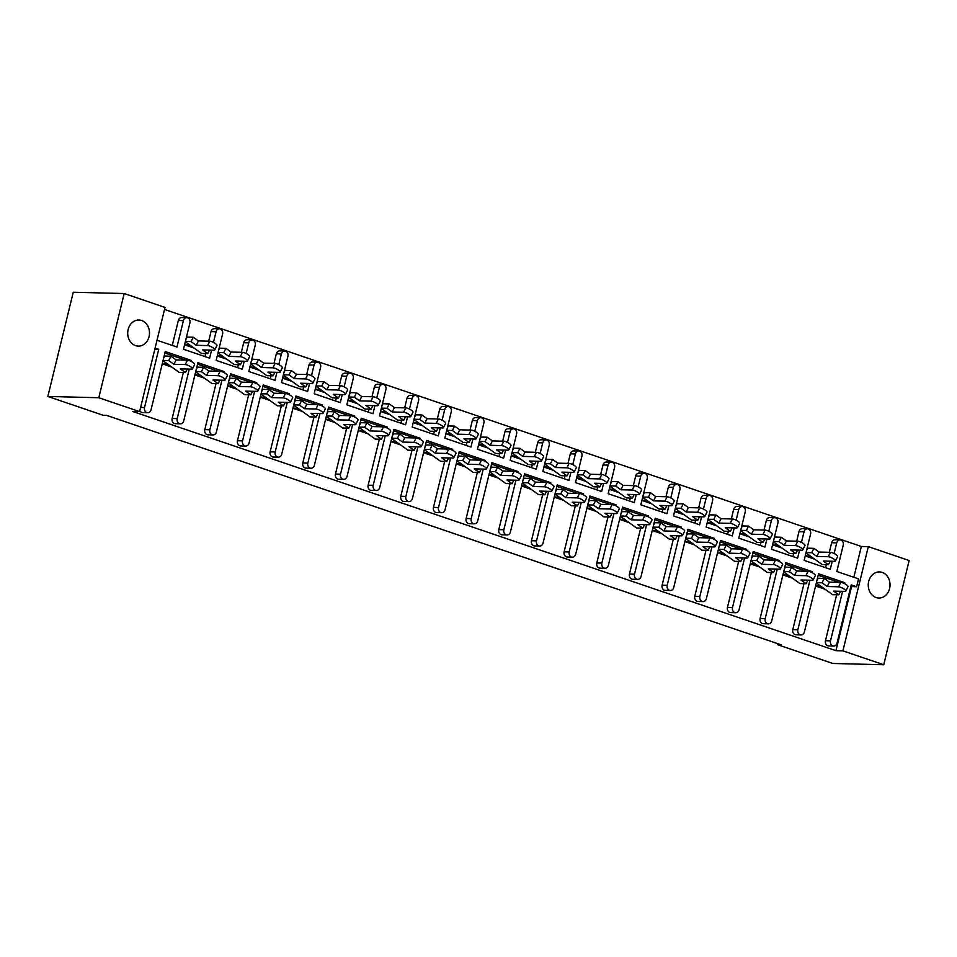 <?xml version="1.0" encoding="UTF-8"?>
<svg xmlns="http://www.w3.org/2000/svg" width="957" height="957" viewBox="0 0 957 957"><rect width="100%" height="100%" fill="white"/><g stroke="black" fill="none" stroke-linecap="round" stroke-linejoin="round"><path stroke-width="1.44" d="M135.535 345.633A13.051 10.886 91.4 0 0 138.275 346.123A13.051 10.886 91.4 0 0 149.364 334.998A13.051 10.886 91.4 0 0 141.66 320.511A13.051 10.886 91.4 0 0 138.921 320.021A13.051 10.886 91.4 0 0 127.843 331.134A13.051 10.886 91.4 0 0 135.535 345.633M876.074 597.527A13.051 10.886 91.4 0 0 878.813 598.017A13.051 10.886 91.4 0 0 889.902 586.892A13.051 10.886 91.4 0 0 882.198 572.406A13.051 10.886 91.4 0 0 879.459 571.915A13.051 10.886 91.4 0 0 868.382 583.04A13.051 10.886 91.4 0 0 876.074 597.527M883.742 664.744L842.914 650.856L868.322 546.65L909.15 560.539L883.742 664.744L832.817 663.476L777.61 644.695L780.984 644.779L106.43 415.326L103.057 415.242L47.85 396.461L98.786 397.729L124.183 293.524L165.023 307.412L139.614 411.618L98.786 397.729M777.61 644.695L777.85 643.714M211.581 350.118L209.631 358.145L183.493 349.257L189.929 322.868A4.079 3.409 91.4 0 0 187.62 317.832A4.079 3.409 91.4 0 0 186.759 317.676A4.079 3.409 91.4 0 0 183.397 320.643L176.961 347.032L157.008 340.249M814.766 559.211L805.22 555.969M782.096 548.098L772.562 544.856M749.427 536.985L739.893 533.743M716.769 525.872L707.223 522.63M684.099 514.77L674.565 511.517M651.43 503.657L641.896 500.403M618.772 492.544L609.226 489.302M586.103 481.431L576.557 478.189M553.433 470.318L543.899 467.076M520.775 459.204L511.229 455.963M488.106 448.091L478.56 444.849M455.436 436.978L445.902 433.736M422.767 425.877L413.233 422.623M390.109 414.764L380.563 411.51M357.44 403.651L347.905 400.409M324.77 392.537L315.236 389.296M292.112 381.424L282.566 378.182M259.443 370.311L249.897 367.069M226.773 359.198L217.239 355.956M194.115 348.085L184.569 344.843M183.397 320.643L178.337 320.511L172.26 345.441M178.337 320.511A4.079 3.409 -88.6 0 1 181.698 317.545L186.759 317.676M244.25 361.232L242.288 369.258L216.162 360.37L222.598 333.981A4.079 3.409 91.4 0 0 220.289 328.945A4.079 3.409 91.4 0 0 219.428 328.789A4.079 3.409 91.4 0 0 216.055 331.756L211.007 331.624L208.674 341.182M205.659 353.552L204.93 356.554M211.007 331.624A4.079 3.409 -88.6 0 1 214.368 328.658L219.428 328.789M276.92 372.345L274.958 380.372L248.82 371.483L255.256 345.082A4.079 3.409 91.4 0 0 252.947 340.046A4.079 3.409 91.4 0 0 252.098 339.902A4.079 3.409 91.4 0 0 248.724 342.869L243.664 342.738L241.343 352.284M238.317 364.665L237.587 367.655M243.664 342.738A4.079 3.409 -88.6 0 1 247.038 339.771L252.098 339.902M309.578 383.458L307.628 391.485L281.49 382.597L287.925 356.195A4.079 3.409 91.4 0 0 285.617 351.159A4.079 3.409 91.4 0 0 284.755 351.004A4.079 3.409 91.4 0 0 281.394 353.982L276.334 353.851L274.001 363.397M270.987 375.778L270.257 378.769M276.334 353.851A4.079 3.409 -88.6 0 1 279.695 350.884L284.755 351.004M342.247 394.571L340.285 402.598L314.159 393.71L320.595 367.309A4.079 3.409 91.4 0 0 318.286 362.272A4.079 3.409 91.4 0 0 317.425 362.117A4.079 3.409 91.4 0 0 314.063 365.084L309.003 364.964L306.671 374.51M303.656 386.891L302.926 389.882M309.003 364.964A4.079 3.409 -88.6 0 1 312.365 361.997L317.425 362.117M374.917 405.684L372.955 413.711L346.829 404.823L353.253 378.422A4.079 3.409 91.4 0 0 350.944 373.386A4.079 3.409 91.4 0 0 350.095 373.23A4.079 3.409 91.4 0 0 346.721 376.197L341.661 376.077L339.34 385.623M336.326 398.004L335.584 400.995M341.661 376.077A4.079 3.409 -88.6 0 1 345.034 373.11L350.095 373.23M407.574 416.797L405.624 424.812L379.486 415.924L385.922 389.535A4.079 3.409 91.4 0 0 383.613 384.499A4.079 3.409 91.4 0 0 382.764 384.343A4.079 3.409 91.4 0 0 379.391 387.31L374.331 387.19L371.998 396.736M368.983 409.118L368.254 412.108M374.331 387.19A4.079 3.409 -88.6 0 1 377.704 384.224L382.764 384.343M440.244 427.899L438.294 435.925L412.156 427.037L418.592 400.648A4.079 3.409 91.4 0 0 416.283 395.612A4.079 3.409 91.4 0 0 415.422 395.456A4.079 3.409 91.4 0 0 412.06 398.423L407 398.303L404.667 407.849M401.653 420.219L400.923 423.221M407 398.303A4.079 3.409 -88.6 0 1 410.362 395.325L415.422 395.456M472.914 439.012L470.952 447.039L444.826 438.15L451.261 411.761A4.079 3.409 91.4 0 0 448.941 406.725A4.079 3.409 91.4 0 0 448.091 406.569A4.079 3.409 91.4 0 0 444.718 409.536L439.658 409.405L437.337 418.963M434.322 431.332L433.593 434.334M439.658 409.405A4.079 3.409 -88.6 0 1 443.031 406.438L448.091 406.569M505.571 450.125L503.621 458.152L477.483 449.264L483.919 422.874A4.079 3.409 91.4 0 0 481.61 417.838A4.079 3.409 91.4 0 0 480.761 417.683A4.079 3.409 91.4 0 0 477.387 420.649L472.327 420.518L470.007 430.076M466.98 442.445L466.25 445.448M472.327 420.518A4.079 3.409 -88.6 0 1 475.701 417.551L480.761 417.683M538.241 461.238L536.291 469.265L510.153 460.377L516.589 433.976A4.079 3.409 91.4 0 0 514.28 428.939A4.079 3.409 91.4 0 0 513.419 428.796A4.079 3.409 91.4 0 0 510.057 431.763L504.997 431.631L502.664 441.177M499.65 453.558L498.92 456.549M504.997 431.631A4.079 3.409 -88.6 0 1 508.358 428.664L513.419 428.796M570.91 472.351L568.948 480.378L542.822 471.49L549.258 445.089A4.079 3.409 91.4 0 0 546.949 440.053A4.079 3.409 91.4 0 0 546.088 439.897A4.079 3.409 91.4 0 0 542.727 442.864L537.667 442.744L535.334 452.29M532.319 464.671L531.59 467.662M537.667 442.744A4.079 3.409 -88.6 0 1 541.028 439.777L546.088 439.897M603.58 483.464L601.618 491.491L575.48 482.603L581.916 456.202A4.079 3.409 91.4 0 0 579.607 451.166A4.079 3.409 91.4 0 0 578.758 451.01A4.079 3.409 91.4 0 0 575.384 453.977L570.324 453.857L568.003 463.403M564.977 475.785L564.247 478.775M570.324 453.857A4.079 3.409 -88.6 0 1 573.698 450.891L578.758 451.01M636.238 494.578L634.288 502.604L608.15 493.704L614.585 467.315A4.079 3.409 91.4 0 0 612.277 462.279A4.079 3.409 91.4 0 0 611.415 462.123A4.079 3.409 91.4 0 0 608.054 465.09L602.994 464.97L600.661 474.516M597.647 486.898L596.917 489.888M602.994 464.97A4.079 3.409 -88.6 0 1 606.355 462.004L611.415 462.123M668.907 505.679L666.945 513.706L640.819 504.817L647.255 478.428A4.079 3.409 91.4 0 0 644.946 473.392A4.079 3.409 91.4 0 0 644.085 473.237A4.079 3.409 91.4 0 0 640.723 476.203L635.663 476.084L633.331 485.63M630.316 498.011L629.586 501.001M635.663 476.084A4.079 3.409 -88.6 0 1 639.025 473.117L644.085 473.237M701.577 516.792L699.615 524.819L673.489 515.931L679.913 489.541A4.079 3.409 91.4 0 0 677.604 484.505A4.079 3.409 91.4 0 0 676.755 484.35A4.079 3.409 91.4 0 0 673.381 487.316L668.321 487.185L666 496.743M662.986 509.112L662.244 512.115M668.321 487.185A4.079 3.409 -88.6 0 1 671.694 484.218L676.755 484.35M734.234 527.905L732.284 535.932L706.146 527.044L712.582 500.655A4.079 3.409 91.4 0 0 710.273 495.618A4.079 3.409 91.4 0 0 709.424 495.463A4.079 3.409 91.4 0 0 706.051 498.43L700.991 498.298L698.658 507.856M695.643 520.225L694.914 523.228M700.991 498.298A4.079 3.409 -88.6 0 1 704.364 495.331L709.424 495.463M766.904 539.018L764.954 547.045L738.816 538.157L745.252 511.768A4.079 3.409 91.4 0 0 742.943 506.732A4.079 3.409 91.4 0 0 742.082 506.576A4.079 3.409 91.4 0 0 738.72 509.543L733.66 509.411L731.327 518.969M728.313 531.338L727.583 534.341M733.66 509.411A4.079 3.409 -88.6 0 1 737.022 506.444L742.082 506.576M799.573 550.131L797.612 558.158L771.486 549.27L777.921 522.869A4.079 3.409 91.4 0 0 775.601 517.833A4.079 3.409 91.4 0 0 774.751 517.689A4.079 3.409 91.4 0 0 771.378 520.656L766.318 520.524L763.997 530.07M760.982 542.452L760.253 545.442M766.318 520.524A4.079 3.409 -88.6 0 1 769.691 517.558L774.751 517.689M832.231 561.245L830.281 569.271L804.143 560.383L810.579 533.982A4.079 3.409 91.4 0 0 808.27 528.946A4.079 3.409 91.4 0 0 807.421 528.79A4.079 3.409 91.4 0 0 804.047 531.757L798.987 531.637L796.667 541.183M793.64 553.565L792.91 556.555M798.987 531.637A4.079 3.409 -88.6 0 1 802.361 528.671L807.421 528.79M139.614 411.618L132.64 411.45L835.939 650.676L851.563 586.605L856.623 586.737L858.537 578.877L836.813 571.496L843.249 545.095A4.079 3.409 91.4 0 0 840.94 540.059A4.079 3.409 91.4 0 0 840.079 539.904A4.079 3.409 91.4 0 0 836.717 542.87L831.657 542.751L829.324 552.297M826.31 564.678L825.58 567.668M831.657 542.751A4.079 3.409 -88.6 0 1 835.018 539.784L840.079 539.904M853.835 577.286L861.348 546.471L164.52 309.446M185.802 360.143L164.891 353.025M154.819 349.233L158.718 349.329L144.531 407.515A4.079 3.409 91.4 0 0 146.84 412.551A4.079 3.409 91.4 0 0 147.689 412.706A4.079 3.409 91.4 0 0 151.062 409.74L165.25 351.554L191.376 360.442L188.625 360.37M158.718 349.329L155.094 348.097M825.113 589.297L815.579 586.055M792.456 578.184L782.91 574.942M759.786 567.07L750.24 563.829M727.117 555.957L717.583 552.715M694.447 544.856L684.913 541.602M661.789 533.743L652.243 530.489M629.12 522.63L619.586 519.388M596.45 511.517L586.916 508.275M563.793 500.403L554.247 497.162M531.123 489.29L521.577 486.048M498.453 478.177L488.919 474.935M465.796 467.064L456.25 463.822M433.126 455.963L423.58 452.709M400.457 444.849L390.923 441.596M367.787 433.736L358.253 430.494M335.129 422.623L325.583 419.381M302.46 411.51L292.926 408.268M269.79 400.397L260.256 397.155M237.133 389.284L227.587 386.042M204.463 378.182L194.917 374.929M171.793 367.069L162.259 363.816M147.689 412.706L142.629 412.587A4.079 3.409 -88.6 0 1 141.78 412.431A4.079 3.409 -88.6 0 1 139.842 410.685M851.563 586.605L850.869 586.366M833.679 646.047L828.618 645.927A4.079 3.409 -88.6 0 1 827.769 645.772A4.079 3.409 -88.6 0 1 825.46 640.735L830.52 640.867A4.079 3.409 91.4 0 0 832.829 645.903A4.079 3.409 91.4 0 0 833.679 646.047A4.079 3.409 91.4 0 0 837.052 643.08L851.228 584.894L856.623 586.737M836.657 594.764L825.46 640.735M839.122 582.37L818.211 575.265M801.009 634.946L795.961 634.814A4.079 3.409 -88.6 0 1 795.1 634.658A4.079 3.409 -88.6 0 1 792.791 629.622L797.851 629.754A4.079 3.409 91.4 0 0 800.16 634.79A4.079 3.409 91.4 0 0 801.009 634.946A4.079 3.409 91.4 0 0 804.382 631.967L818.57 573.781L844.696 582.669L841.945 582.61M804 583.65L792.791 629.622M806.452 571.257L785.541 564.152M768.351 623.832L763.291 623.701A4.079 3.409 -88.6 0 1 762.43 623.545A4.079 3.409 -88.6 0 1 760.121 618.509L765.181 618.641A4.079 3.409 91.4 0 0 767.49 623.677A4.079 3.409 91.4 0 0 768.351 623.832A4.079 3.409 91.4 0 0 771.713 620.866L785.9 562.68L812.038 571.568L809.287 571.496M771.33 572.537L760.121 618.509M773.782 560.144L752.872 553.038M735.682 612.719L730.622 612.588A4.079 3.409 -88.6 0 1 729.772 612.432A4.079 3.409 -88.6 0 1 727.464 607.396L732.512 607.528A4.079 3.409 91.4 0 0 734.832 612.564A4.079 3.409 91.4 0 0 735.682 612.719A4.079 3.409 91.4 0 0 739.055 609.753L753.231 551.567L779.369 560.455L776.617 560.383M738.66 561.424L727.464 607.396M741.125 549.031L720.214 541.925M703.012 601.606L697.952 601.475A4.079 3.409 -88.6 0 1 697.103 601.331A4.079 3.409 -88.6 0 1 694.794 596.295L699.854 596.414A4.079 3.409 91.4 0 0 702.163 601.451A4.079 3.409 91.4 0 0 703.012 601.606A4.079 3.409 91.4 0 0 706.386 598.639L720.573 540.454L746.699 549.342L743.948 549.27M706.003 550.311L694.794 596.295M708.455 537.93L687.545 530.812M670.355 590.493L665.294 590.373A4.079 3.409 -88.6 0 1 664.433 590.218A4.079 3.409 -88.6 0 1 662.124 585.182L667.185 585.301A4.079 3.409 91.4 0 0 669.493 590.337A4.079 3.409 91.4 0 0 670.355 590.493A4.079 3.409 91.4 0 0 673.716 587.526L687.904 529.341L714.042 538.229L711.29 538.157M673.333 539.21L662.124 585.182M675.786 526.817L654.875 519.699M637.685 579.38L632.625 579.26A4.079 3.409 -88.6 0 1 631.776 579.105A4.079 3.409 -88.6 0 1 629.455 574.068L634.515 574.188A4.079 3.409 91.4 0 0 636.824 579.224A4.079 3.409 91.4 0 0 637.685 579.38A4.079 3.409 91.4 0 0 641.058 576.413L655.234 518.227L681.372 527.116L678.621 527.044M640.664 528.097L629.455 574.068M643.116 515.703L622.217 508.586M605.015 568.267L599.955 568.147A4.079 3.409 -88.6 0 1 599.106 567.991A4.079 3.409 -88.6 0 1 596.797 562.955L601.857 563.075A4.079 3.409 91.4 0 0 604.166 568.111A4.079 3.409 91.4 0 0 605.015 568.267A4.079 3.409 91.4 0 0 608.389 565.3L622.576 507.114L648.702 516.002L645.951 515.943M608.006 516.983L596.797 562.955M610.458 504.59L589.548 497.473M572.358 557.153L567.298 557.034A4.079 3.409 -88.6 0 1 566.436 556.878A4.079 3.409 -88.6 0 1 564.128 551.842L569.188 551.974A4.079 3.409 91.4 0 0 571.496 557.01A4.079 3.409 91.4 0 0 572.358 557.153A4.079 3.409 91.4 0 0 575.719 554.187L589.907 496.001L616.033 504.889L613.281 504.829M575.336 505.87L564.128 551.842M577.789 493.477L556.878 486.371M539.688 546.052L534.628 545.921A4.079 3.409 -88.6 0 1 533.767 545.765A4.079 3.409 -88.6 0 1 531.458 540.729L536.518 540.861A4.079 3.409 91.4 0 0 538.827 545.897A4.079 3.409 91.4 0 0 539.688 546.052A4.079 3.409 91.4 0 0 543.05 543.074L557.237 484.888L583.375 493.776L580.624 493.716M542.667 494.757L531.458 540.729M545.119 482.364L524.209 475.258M507.019 534.939L501.958 534.807A4.079 3.409 -88.6 0 1 501.109 534.652A4.079 3.409 -88.6 0 1 498.8 529.616L503.861 529.747A4.079 3.409 91.4 0 0 506.169 534.784A4.079 3.409 91.4 0 0 507.019 534.939A4.079 3.409 91.4 0 0 510.392 531.972L524.568 473.787L550.706 482.675L547.954 482.603M509.997 483.644L498.8 529.616M512.462 471.251L491.551 464.145M474.349 523.826L469.301 523.694A4.079 3.409 -88.6 0 1 468.44 523.539A4.079 3.409 -88.6 0 1 466.131 518.503L471.191 518.634A4.079 3.409 91.4 0 0 473.5 523.67A4.079 3.409 91.4 0 0 474.349 523.826A4.079 3.409 91.4 0 0 477.722 520.859L491.91 462.674L518.036 471.562L515.285 471.49M477.34 472.531L466.131 518.503M479.792 460.138L458.882 453.032M441.691 512.713L436.631 512.581A4.079 3.409 -88.6 0 1 435.77 512.438A4.079 3.409 -88.6 0 1 433.461 507.401L438.521 507.521A4.079 3.409 91.4 0 0 440.83 512.557A4.079 3.409 91.4 0 0 441.691 512.713A4.079 3.409 91.4 0 0 445.053 509.746L459.24 451.56L485.378 460.449L482.627 460.377M444.67 461.418L433.461 507.401M447.122 449.036L426.212 441.919M409.022 501.6L403.962 501.48A4.079 3.409 -88.6 0 1 403.112 501.324A4.079 3.409 -88.6 0 1 400.804 496.288L405.852 496.408A4.079 3.409 91.4 0 0 408.172 501.444A4.079 3.409 91.4 0 0 409.022 501.6A4.079 3.409 91.4 0 0 412.395 498.633L426.571 440.447L452.709 449.335L449.957 449.264M412 450.316L400.804 496.288M414.465 437.923L393.554 430.806M376.352 490.486L371.292 490.367A4.079 3.409 -88.6 0 1 370.443 490.211A4.079 3.409 -88.6 0 1 368.134 485.175L373.194 485.295A4.079 3.409 91.4 0 0 375.503 490.331A4.079 3.409 91.4 0 0 376.352 490.486A4.079 3.409 91.4 0 0 379.726 487.52L393.913 429.334L420.039 438.222L417.288 438.15M379.343 439.203L368.134 485.175M381.795 426.81L360.885 419.692M343.695 479.373L338.634 479.254A4.079 3.409 -88.6 0 1 337.773 479.098A4.079 3.409 -88.6 0 1 335.464 474.062L340.525 474.182A4.079 3.409 91.4 0 0 342.833 479.218A4.079 3.409 91.4 0 0 343.695 479.373A4.079 3.409 91.4 0 0 347.056 476.407L361.244 418.221L387.37 427.109L384.63 427.049M346.673 428.09L335.464 474.062M349.126 415.697L328.215 408.579M311.025 468.26L305.965 468.14A4.079 3.409 -88.6 0 1 305.104 467.985A4.079 3.409 -88.6 0 1 302.795 462.949L307.855 463.08A4.079 3.409 91.4 0 0 310.164 468.117A4.079 3.409 91.4 0 0 311.025 468.26A4.079 3.409 91.4 0 0 314.386 465.293L328.574 407.108L354.712 415.996L351.961 415.936M314.004 416.977L302.795 462.949M316.456 404.584L295.557 397.478M278.355 457.159L273.295 457.027A4.079 3.409 -88.6 0 1 272.446 456.872A4.079 3.409 -88.6 0 1 270.137 451.836L275.197 451.967A4.079 3.409 91.4 0 0 277.506 457.003A4.079 3.409 91.4 0 0 278.355 457.159A4.079 3.409 91.4 0 0 281.729 454.192L295.916 395.995L322.042 404.895L319.291 404.823M281.346 405.864L270.137 451.836M283.798 393.471L262.888 386.365M245.698 446.046L240.638 445.914A4.079 3.409 -88.6 0 1 239.776 445.759A4.079 3.409 -88.6 0 1 237.468 440.722L242.528 440.854A4.079 3.409 91.4 0 0 244.836 445.89A4.079 3.409 91.4 0 0 245.698 446.046A4.079 3.409 91.4 0 0 249.059 443.079L263.247 384.893L289.373 393.782L286.622 393.71M248.676 394.751L237.468 440.722M251.129 382.357L230.218 375.252M213.028 434.933L207.968 434.801A4.079 3.409 -88.6 0 1 207.107 434.645A4.079 3.409 -88.6 0 1 204.798 429.609L209.858 429.741A4.079 3.409 91.4 0 0 212.167 434.777A4.079 3.409 91.4 0 0 213.028 434.933A4.079 3.409 91.4 0 0 216.39 431.966L230.577 373.78L256.715 382.668L253.964 382.597M216.007 383.637L204.798 429.609M218.459 371.256L197.549 364.138M180.359 423.819L175.298 423.688A4.079 3.409 -88.6 0 1 174.449 423.544A4.079 3.409 -88.6 0 1 172.14 418.508L177.201 418.628A4.079 3.409 91.4 0 0 179.509 423.664A4.079 3.409 91.4 0 0 180.359 423.819A4.079 3.409 91.4 0 0 183.732 420.853L197.908 362.667L224.046 371.555L221.294 371.483M183.337 372.524L172.14 418.508M191.376 360.442L191.161 361.363M189.271 369.091L177.201 418.628M224.046 371.555L223.818 372.476M221.94 380.204L209.858 429.741M256.715 382.668L256.488 383.59M254.598 391.317L242.528 440.854M289.373 393.782L289.158 394.691M287.267 402.43L275.197 451.967M322.042 404.895L321.815 405.804M319.937 413.544L307.855 463.08M354.712 415.996L354.485 416.917M352.595 424.657L340.525 474.182M387.37 427.109L387.154 428.03M385.264 435.77L373.194 485.295M420.039 438.222L419.812 439.143M417.934 446.883L405.852 496.408M452.709 449.335L452.482 450.257M450.603 457.984L438.521 507.521M485.378 460.449L485.151 461.37M483.261 469.097L471.191 518.634M518.036 471.562L517.821 472.483M515.931 480.211L503.861 529.747M550.706 482.675L550.478 483.584M548.6 491.324L536.518 540.861M583.375 493.776L583.148 494.697M581.258 502.437L569.188 551.974M616.033 504.889L615.818 505.81M613.927 513.55L601.857 563.075M648.702 516.002L648.475 516.924M646.597 524.663L634.515 574.188M681.372 527.116L681.145 528.037M679.255 535.776L667.185 585.301M714.042 538.229L713.814 539.15M711.924 546.878L699.854 596.414M746.699 549.342L746.472 550.263M744.594 557.991L732.512 607.528M779.369 560.455L779.142 561.376M777.263 569.104L765.181 618.641M812.038 571.568L811.811 572.477M809.921 580.217L797.851 629.754M844.696 582.669L844.481 583.591M842.591 591.33L830.52 640.867M836.717 542.87L834.121 553.505M804.047 531.757L801.452 542.392M771.378 520.656L768.794 531.291M738.72 509.543L736.124 520.177M706.051 498.43L703.455 509.064M673.381 487.316L670.797 497.951M640.723 476.203L638.128 486.838M608.054 465.09L605.458 475.725M575.384 453.977L572.8 464.612M542.727 442.864L540.131 453.498M510.057 431.763L507.461 442.397M477.387 420.649L474.792 431.284M444.718 409.536L442.134 420.171M412.06 398.423L409.464 409.058M379.391 387.31L376.795 397.945M346.721 376.197L344.137 386.831M314.063 365.084L311.468 375.718M281.394 353.982L278.798 364.605M248.724 342.869L246.14 353.504M216.055 331.756L213.471 342.391M835.939 650.676L842.914 650.856M47.85 396.461L73.258 292.256L124.183 293.524M861.348 546.471L868.322 546.65M840.545 591.282L838.763 594.811L833.607 591.103L844.959 591.39A4.486 1.22 -153.2 0 0 845.773 591.115A4.486 1.22 -153.2 0 0 843.332 588.555A4.486 1.22 -153.2 0 0 838.559 586.797L827.207 586.509L822.051 582.801L816.405 582.657M838.559 586.797L840.772 582.418A4.486 1.22 26.8 0 1 845.533 584.177A4.486 1.22 26.8 0 1 847.974 586.737L845.773 591.115M824.838 589.093L815.603 585.959M838.763 594.811L832.578 594.656L821.022 586.354L815.639 585.792M816.321 582.98L821.022 586.354M840.772 582.418L829.42 582.131L824.264 578.423L818.079 578.267L816.919 580.564M824.264 578.423L822.051 582.801M829.42 582.131L827.207 586.509M830.197 561.197L828.415 564.726L823.247 561.017L834.612 561.304A4.486 1.22 -153.2 0 0 835.413 561.029A4.486 1.22 -153.2 0 0 832.973 558.469A4.486 1.22 -153.2 0 0 828.212 556.711L816.859 556.424L811.692 552.715L806.045 552.572M828.212 556.711L830.425 552.321A4.486 1.22 26.8 0 1 835.186 554.091A4.486 1.22 26.8 0 1 837.626 556.651L835.413 561.029M814.479 559.008L805.244 555.873M828.415 564.726L822.23 564.57L810.675 556.268L805.292 555.706M805.973 552.895L810.675 556.268M830.425 552.321L819.06 552.045L813.905 548.337L807.72 548.182L806.56 550.478M813.905 548.337L811.692 552.715M819.06 552.045L816.859 556.424M807.887 580.169L806.105 583.698L800.937 579.99L812.29 580.277A4.486 1.22 -153.2 0 0 813.103 580.002A4.486 1.22 -153.2 0 0 810.663 577.442A4.486 1.22 -153.2 0 0 805.902 575.683L794.537 575.396L789.381 571.688L783.735 571.544M805.902 575.683L808.115 571.305A4.486 1.22 26.8 0 1 812.876 573.064A4.486 1.22 26.8 0 1 815.316 575.624L813.103 580.002M792.169 577.98L782.934 574.846M806.105 583.698L799.92 583.555L788.353 575.241L782.97 574.678M783.663 571.867L788.353 575.241M808.115 571.305L796.75 571.018L791.595 567.31L785.41 567.154L784.25 569.451M791.595 567.31L789.381 571.688M796.75 571.018L794.537 575.396M775.218 569.056L773.435 572.597L768.268 568.889L779.632 569.164A4.486 1.22 -153.2 0 0 780.433 568.889A4.486 1.22 -153.2 0 0 777.993 566.329A4.486 1.22 -153.2 0 0 773.232 564.57L761.88 564.283L756.712 560.575L751.066 560.443M773.232 564.57L775.445 560.192A4.486 1.22 26.8 0 1 780.206 561.95A4.486 1.22 26.8 0 1 782.647 564.51L780.433 568.889M759.499 566.867L750.264 563.733M773.435 572.597L767.251 572.442L755.695 564.128L750.312 563.565M750.994 560.754L755.695 564.128M775.445 560.192L764.093 559.905L758.925 556.196L752.74 556.041L751.58 558.338M758.925 556.196L756.712 560.575M764.093 559.905L761.88 564.283M742.548 557.943L740.766 561.484L735.61 557.775L746.962 558.051A4.486 1.22 -153.2 0 0 747.764 557.775A4.486 1.22 -153.2 0 0 745.324 555.227A4.486 1.22 -153.2 0 0 740.562 553.457L729.21 553.17L724.042 549.462L718.408 549.33M740.562 553.457L742.776 549.079A4.486 1.22 26.8 0 1 747.537 550.837A4.486 1.22 26.8 0 1 749.977 553.397L747.764 557.775M726.841 555.766L717.606 552.62M740.766 561.484L734.581 561.328L723.025 553.026L717.642 552.452M718.324 549.641L723.025 553.026M742.776 549.079L731.423 548.792L726.255 545.083L720.071 544.94L718.922 547.225M726.255 545.083L724.042 549.462M731.423 548.792L729.21 553.17M709.891 546.83L708.096 550.371L702.94 546.662L714.293 546.937A4.486 1.22 -153.2 0 0 715.106 546.662A4.486 1.22 -153.2 0 0 712.666 544.114A4.486 1.22 -153.2 0 0 707.905 542.344L696.54 542.069L691.385 538.36L685.738 538.217M707.905 542.344L710.106 537.966A4.486 1.22 26.8 0 1 714.879 539.736A4.486 1.22 26.8 0 1 717.319 542.284L715.106 546.662M694.172 544.653L684.937 541.506M708.096 550.371L701.912 550.215L690.356 541.913L684.973 541.339M685.667 538.54L690.356 541.913M710.106 537.966L698.754 537.678L693.598 533.97L687.413 533.827L686.253 536.123M693.598 533.97L691.385 538.36M698.754 537.678L696.54 542.069M677.221 535.717L675.439 539.258L670.271 535.549L681.635 535.824A4.486 1.22 -153.2 0 0 682.437 535.561A4.486 1.22 -153.2 0 0 679.996 533.001A4.486 1.22 -153.2 0 0 675.235 531.231L663.883 530.956L658.715 527.247L653.069 527.104M675.235 531.231L677.448 526.852A4.486 1.22 26.8 0 1 682.209 528.623A4.486 1.22 26.8 0 1 684.65 531.171L682.437 535.561M661.502 533.539L652.267 530.393M675.439 539.258L669.254 539.102L657.698 530.8L652.315 530.238M652.997 527.427L657.698 530.8M677.448 526.852L666.084 526.577L660.928 522.869L654.744 522.713L653.583 525.01M660.928 522.869L658.715 527.247M666.084 526.577L663.883 530.956M644.551 524.603L642.769 528.144L637.613 524.436L648.966 524.723A4.486 1.22 -153.2 0 0 649.767 524.448A4.486 1.22 -153.2 0 0 647.327 521.888A4.486 1.22 -153.2 0 0 642.566 520.118L631.213 519.842L626.045 516.134L620.411 515.99M642.566 520.118L644.779 515.739A4.486 1.22 26.8 0 1 649.54 517.51A4.486 1.22 26.8 0 1 651.98 520.07L649.767 524.448M628.845 522.426L619.61 519.28M642.769 528.144L636.584 527.989L625.029 519.687L619.646 519.125M620.327 516.313L625.029 519.687M644.779 515.739L633.426 515.464L628.259 511.756L622.074 511.6L620.914 513.897M628.259 511.756L626.045 516.134M633.426 515.464L631.213 519.842M611.894 513.502L610.099 517.031L604.944 513.323L616.296 513.61A4.486 1.22 -153.2 0 0 617.109 513.335A4.486 1.22 -153.2 0 0 614.669 510.775A4.486 1.22 -153.2 0 0 609.896 509.016L598.544 508.729L593.388 505.021L587.742 504.877M609.896 509.016L612.109 504.626A4.486 1.22 26.8 0 1 616.882 506.397A4.486 1.22 26.8 0 1 619.323 508.957L617.109 513.335M596.175 511.313L586.94 508.167M610.099 517.031L603.915 516.876L592.359 508.574L586.976 508.011M587.658 505.2L592.359 508.574M612.109 504.626L600.757 504.351L595.601 500.643L589.416 500.487L588.256 502.784M595.601 500.643L593.388 505.021M600.757 504.351L598.544 508.729M579.224 502.389L577.442 505.918L572.274 502.21L583.626 502.497A4.486 1.22 -153.2 0 0 584.44 502.222A4.486 1.22 -153.2 0 0 582 499.662A4.486 1.22 -153.2 0 0 577.238 497.903L565.874 497.616L560.718 493.908L555.072 493.764M577.238 497.903L579.452 493.525A4.486 1.22 26.8 0 1 584.213 495.283A4.486 1.22 26.8 0 1 586.653 497.843L584.44 502.222M563.506 500.2L554.27 497.066M577.442 505.918L571.257 505.763L559.689 497.461L554.306 496.898M555 494.087L559.689 497.461M579.452 493.525L568.087 493.238L562.931 489.529L556.747 489.374L555.586 491.671M562.931 489.529L560.718 493.908M568.087 493.238L565.874 497.616M797.528 550.084L795.746 553.613L790.59 549.904L801.942 550.191A4.486 1.22 -153.2 0 0 802.744 549.916A4.486 1.22 -153.2 0 0 800.303 547.356A4.486 1.22 -153.2 0 0 795.542 545.598L784.19 545.311L779.022 541.602L773.388 541.459M795.542 545.598L797.755 541.219A4.486 1.22 26.8 0 1 802.516 542.978A4.486 1.22 26.8 0 1 804.957 545.538L802.744 549.916M781.821 547.894L772.586 544.76M795.746 553.613L789.561 553.457L778.005 545.155L772.622 544.593M773.304 541.782L778.005 545.155M797.755 541.219L786.403 540.932L781.235 537.224L775.05 537.068L773.89 539.365M781.235 537.224L779.022 541.602M786.403 540.932L784.19 545.311M764.87 538.97L763.076 542.499L757.92 538.791L769.272 539.078A4.486 1.22 -153.2 0 0 770.086 538.803A4.486 1.22 -153.2 0 0 767.646 536.243A4.486 1.22 -153.2 0 0 762.873 534.485L751.52 534.197L746.364 530.489L740.718 530.357M762.873 534.485L765.086 530.106A4.486 1.22 26.8 0 1 769.859 531.865A4.486 1.22 26.8 0 1 772.299 534.425L770.086 538.803M749.152 536.781L739.917 533.647M763.076 542.499L756.891 542.356L745.336 534.042L739.952 533.48M740.646 530.668L745.336 534.042M765.086 530.106L753.733 529.819L748.577 526.111L742.393 525.955L741.232 528.252M748.577 526.111L746.364 530.489M753.733 529.819L751.52 534.197M732.201 527.857L730.418 531.398L725.25 527.69L736.603 527.965A4.486 1.22 -153.2 0 0 737.416 527.69A4.486 1.22 -153.2 0 0 734.976 525.13A4.486 1.22 -153.2 0 0 730.215 523.371L718.851 523.084L713.695 519.376L708.048 519.244M730.215 523.371L732.428 518.993A4.486 1.22 26.8 0 1 737.189 520.752A4.486 1.22 26.8 0 1 739.629 523.312L737.416 527.69M716.482 525.68L707.247 522.534M730.418 531.398L724.234 531.243L712.678 522.941L707.295 522.366M707.977 519.555L712.678 522.941M732.428 518.993L721.064 518.706L715.908 514.998L709.723 514.842L708.563 517.139M715.908 514.998L713.695 519.376M721.064 518.706L718.851 523.084M699.531 516.744L697.749 520.285L692.593 516.577L703.945 516.852A4.486 1.22 -153.2 0 0 704.747 516.577A4.486 1.22 -153.2 0 0 702.306 514.029A4.486 1.22 -153.2 0 0 697.545 512.258L686.193 511.971L681.025 508.275L675.391 508.131M697.545 512.258L699.758 507.88A4.486 1.22 26.8 0 1 704.519 509.65A4.486 1.22 26.8 0 1 706.96 512.198L704.747 516.577M683.824 514.567L674.589 511.421M697.749 520.285L691.564 520.13L680.008 511.828L674.625 511.253M675.307 508.442L680.008 511.828M699.758 507.88L688.406 507.593L683.238 503.884L677.054 503.741L675.893 506.038M683.238 503.884L681.025 508.275M688.406 507.593L686.193 511.971M666.873 505.631L665.079 509.172L659.923 505.463L671.276 505.739A4.486 1.22 -153.2 0 0 672.089 505.463A4.486 1.22 -153.2 0 0 669.649 502.915A4.486 1.22 -153.2 0 0 664.876 501.145L653.523 500.87L648.368 497.162L642.721 497.018M664.876 501.145L667.089 496.767A4.486 1.22 26.8 0 1 671.85 498.537A4.486 1.22 26.8 0 1 674.29 501.085L672.089 505.463M651.155 503.454L641.92 500.308M665.079 509.172L658.894 509.016L647.339 500.714L641.956 500.152M642.637 497.341L647.339 500.714M667.089 496.767L655.736 496.492L650.581 492.783L644.396 492.628L643.236 494.925M650.581 492.783L648.368 497.162M655.736 496.492L653.523 500.87M634.204 494.518L632.421 498.059L627.254 494.35L638.606 494.637A4.486 1.22 -153.2 0 0 639.42 494.362A4.486 1.22 -153.2 0 0 636.979 491.802A4.486 1.22 -153.2 0 0 632.218 490.032L620.854 489.757L615.698 486.048L610.052 485.905M632.218 490.032L634.431 485.654A4.486 1.22 26.8 0 1 639.192 487.424A4.486 1.22 26.8 0 1 641.633 489.972L639.42 494.362M618.485 492.341L609.25 489.194M632.421 498.059L626.237 497.903L614.669 489.601L609.286 489.039M609.98 486.228L614.669 489.601M634.431 485.654L623.067 485.378L617.911 481.67L611.726 481.515L610.566 483.811M617.911 481.67L615.698 486.048M623.067 485.378L620.854 489.757M601.534 483.417L599.752 486.946L594.584 483.237L605.948 483.524A4.486 1.22 -153.2 0 0 606.75 483.249A4.486 1.22 -153.2 0 0 604.31 480.689A4.486 1.22 -153.2 0 0 599.549 478.919L588.196 478.644L583.028 474.935L577.394 474.792M599.549 478.919L601.762 474.54A4.486 1.22 26.8 0 1 606.523 476.311A4.486 1.22 26.8 0 1 608.963 478.871L606.75 483.249M585.816 481.227L576.581 478.081M599.752 486.946L593.567 486.79L582.012 478.488L576.628 477.926M577.31 475.115L582.012 478.488M601.762 474.54L590.409 474.265L585.241 470.557L579.057 470.401L577.896 472.698M585.241 470.557L583.028 474.935M590.409 474.265L588.196 478.644M546.555 491.276L544.772 494.805L539.604 491.097L550.969 491.384A4.486 1.22 -153.2 0 0 551.77 491.108A4.486 1.22 -153.2 0 0 549.33 488.548A4.486 1.22 -153.2 0 0 544.569 486.79L533.216 486.503L528.049 482.795L522.414 482.651M544.569 486.79L546.782 482.412A4.486 1.22 26.8 0 1 551.543 484.17A4.486 1.22 26.8 0 1 553.983 486.73L551.77 491.108M530.836 489.087L521.601 485.953M544.772 494.805L538.588 494.661L527.032 486.347L521.649 485.785M522.331 482.974L527.032 486.347M546.782 482.412L535.43 482.125L530.262 478.416L524.077 478.261L522.917 480.558M530.262 478.416L528.049 482.795M535.43 482.125L533.216 486.503M513.885 480.163L512.103 483.704L506.947 479.995L518.299 480.27A4.486 1.22 -153.2 0 0 519.113 479.995A4.486 1.22 -153.2 0 0 516.672 477.435A4.486 1.22 -153.2 0 0 511.899 475.677L500.547 475.39L495.391 471.681L489.745 471.55M511.899 475.677L514.112 471.299A4.486 1.22 26.8 0 1 518.873 473.057A4.486 1.22 26.8 0 1 521.314 475.617L519.113 479.995M498.178 477.974L488.943 474.839M512.103 483.704L505.918 483.548L494.362 475.234L488.979 474.672M489.661 471.861L494.362 475.234M514.112 471.299L502.76 471.011L497.592 467.303L491.42 467.148L490.259 469.444M497.592 467.303L495.391 471.681M502.76 471.011L500.547 475.39M481.227 469.05L479.433 472.591L474.277 468.882L485.63 469.157A4.486 1.22 -153.2 0 0 486.443 468.882A4.486 1.22 -153.2 0 0 484.003 466.334A4.486 1.22 -153.2 0 0 479.242 464.564L467.877 464.277L462.721 460.568L457.075 460.437M479.242 464.564L481.455 460.185A4.486 1.22 26.8 0 1 486.216 461.944A4.486 1.22 26.8 0 1 488.656 464.504L486.443 468.882M465.509 466.872L456.274 463.726M479.433 472.591L473.26 472.435L461.693 464.133L456.31 463.559M457.003 460.748L461.693 464.133M481.455 460.185L470.09 459.898L464.935 456.19L458.75 456.046L457.59 458.331M464.935 456.19L462.721 460.568M470.09 459.898L467.877 464.277M568.865 472.303L567.082 475.832L561.926 472.124L573.279 472.411A4.486 1.22 -153.2 0 0 574.08 472.136A4.486 1.22 -153.2 0 0 571.64 469.576A4.486 1.22 -153.2 0 0 566.879 467.817L555.527 467.53L550.371 463.822L544.724 463.678M566.879 467.817L569.092 463.427A4.486 1.22 26.8 0 1 573.853 465.198A4.486 1.22 26.8 0 1 576.293 467.758L574.08 472.136M553.158 470.114L543.923 466.98M567.082 475.832L560.898 475.677L549.342 467.375L543.959 466.813M544.641 464.001L549.342 467.375M569.092 463.427L557.74 463.152L552.572 459.444L546.387 459.288L545.239 461.585M552.572 459.444L550.371 463.822M557.74 463.152L555.527 467.53M536.207 461.19L534.413 464.719L529.257 461.011L540.609 461.298A4.486 1.22 -153.2 0 0 541.423 461.023A4.486 1.22 -153.2 0 0 538.982 458.463A4.486 1.22 -153.2 0 0 534.221 456.704L522.857 456.417L517.701 452.709L512.055 452.565M534.221 456.704L536.422 452.326A4.486 1.22 26.8 0 1 541.195 454.085A4.486 1.22 26.8 0 1 543.636 456.645L541.423 461.023M520.488 459.001L511.253 455.867M534.413 464.719L528.228 464.564L516.672 456.262L511.289 455.699M511.983 452.888L516.672 456.262M536.422 452.326L525.07 452.039L519.914 448.331L513.73 448.175L512.569 450.472M519.914 448.331L517.701 452.709M525.07 452.039L522.857 456.417M503.538 450.077L501.755 453.606L496.587 449.898L507.952 450.185A4.486 1.22 -153.2 0 0 508.753 449.91A4.486 1.22 -153.2 0 0 506.313 447.35A4.486 1.22 -153.2 0 0 501.552 445.591L490.199 445.304L485.032 441.596L479.385 441.464M501.552 445.591L503.765 441.213A4.486 1.22 26.8 0 1 508.526 442.971A4.486 1.22 26.8 0 1 510.966 445.531L508.753 449.91M487.819 447.888L478.584 444.754M501.755 453.606L495.57 453.462L484.015 445.149L478.632 444.586M479.313 441.775L484.015 445.149M503.765 441.213L492.4 440.926L487.245 437.217L481.06 437.062L479.9 439.359M487.245 437.217L485.032 441.596M492.4 440.926L490.199 445.304M448.558 457.936L446.775 461.477L441.608 457.769L452.972 458.044A4.486 1.22 -153.2 0 0 453.774 457.769A4.486 1.22 -153.2 0 0 451.333 455.221A4.486 1.22 -153.2 0 0 446.572 453.451L435.22 453.175L430.052 449.467L424.406 449.323M446.572 453.451L448.785 449.072A4.486 1.22 26.8 0 1 453.546 450.843A4.486 1.22 26.8 0 1 455.987 453.391L453.774 457.769M432.839 455.759L423.604 452.613M446.775 461.477L440.591 461.322L429.035 453.02L423.652 452.446M424.334 449.646L429.035 453.02M448.785 449.072L437.433 448.785L432.265 445.077L426.08 444.933L424.92 447.23M432.265 445.077L430.052 449.467M437.433 448.785L435.22 453.175M415.888 446.823L414.106 450.364L408.95 446.656L420.302 446.931A4.486 1.22 -153.2 0 0 421.104 446.668A4.486 1.22 -153.2 0 0 418.664 444.108A4.486 1.22 -153.2 0 0 413.903 442.337L402.55 442.062L397.382 438.354L391.748 438.21M413.903 442.337L416.116 437.959A4.486 1.22 26.8 0 1 420.877 439.73A4.486 1.22 26.8 0 1 423.317 442.278L421.104 446.668M400.182 444.646L390.946 441.5M414.106 450.364L407.921 450.209L396.365 441.907L390.982 441.344M391.664 438.533L396.365 441.907M416.116 437.959L404.763 437.684L399.595 433.976L393.411 433.82L392.25 436.117M399.595 433.976L397.382 438.354M404.763 437.684L402.55 442.062M383.231 435.71L381.436 439.251L376.28 435.543L387.633 435.83A4.486 1.22 -153.2 0 0 388.446 435.555A4.486 1.22 -153.2 0 0 386.006 432.995A4.486 1.22 -153.2 0 0 381.233 431.224L369.88 430.949L364.725 427.241L359.078 427.097M381.233 431.224L383.446 426.846A4.486 1.22 26.8 0 1 388.219 428.616A4.486 1.22 26.8 0 1 390.659 431.176L388.446 435.555M367.512 433.533L358.277 430.387M381.436 439.251L375.252 439.096L363.696 430.794L358.313 430.231M359.007 427.42L363.696 430.794M383.446 426.846L372.094 426.571L366.938 422.862L360.753 422.707L359.593 425.004M366.938 422.862L364.725 427.241M372.094 426.571L369.88 430.949M470.868 438.964L469.086 442.505L463.93 438.796L475.282 439.072A4.486 1.22 -153.2 0 0 476.084 438.796A4.486 1.22 -153.2 0 0 473.643 436.248A4.486 1.22 -153.2 0 0 468.882 434.478L457.53 434.191L452.362 430.483L446.728 430.351M468.882 434.478L471.095 430.1A4.486 1.22 26.8 0 1 475.856 431.858A4.486 1.22 26.8 0 1 478.297 434.418L476.084 438.796M455.161 436.787L445.926 433.641M469.086 442.505L462.901 442.349L451.345 434.047L445.962 433.473M446.644 430.662L451.345 434.047M471.095 430.1L459.743 429.813L454.575 426.104L448.39 425.949L447.23 428.246M454.575 426.104L452.362 430.483M459.743 429.813L457.53 434.191M438.21 427.851L436.416 431.392L431.26 427.683L442.613 427.958A4.486 1.22 -153.2 0 0 443.426 427.683A4.486 1.22 -153.2 0 0 440.986 425.135A4.486 1.22 -153.2 0 0 436.213 423.365L424.86 423.09L419.704 419.381L414.058 419.238M436.213 423.365L438.426 418.987A4.486 1.22 26.8 0 1 443.199 420.757A4.486 1.22 26.8 0 1 445.639 423.305L443.426 427.683M422.492 425.674L413.257 422.527M436.416 431.392L430.231 431.236L418.676 422.934L413.292 422.36M413.974 419.561L418.676 422.934M438.426 418.987L427.073 418.699L421.917 414.991L415.733 414.848L414.572 417.144M421.917 414.991L419.704 419.381M427.073 418.699L424.86 423.09M405.541 416.738L403.758 420.279L398.591 416.57L409.943 416.845A4.486 1.22 -153.2 0 0 410.756 416.57A4.486 1.22 -153.2 0 0 408.316 414.022A4.486 1.22 -153.2 0 0 403.555 412.252L392.191 411.977L387.035 408.268L381.388 408.125M403.555 412.252L405.768 407.873A4.486 1.22 26.8 0 1 410.529 409.644A4.486 1.22 26.8 0 1 412.969 412.192L410.756 416.57M389.822 414.56L380.587 411.414M403.758 420.279L397.574 420.123L386.018 411.821L380.635 411.259M381.317 408.448L386.018 411.821M405.768 407.873L394.404 407.598L389.248 403.89L383.063 403.734L381.903 406.031M389.248 403.89L387.035 408.268M394.404 407.598L392.191 411.977M350.561 424.609L348.779 428.138L343.611 424.43L354.975 424.717A4.486 1.22 -153.2 0 0 355.777 424.441A4.486 1.22 -153.2 0 0 353.336 421.881A4.486 1.22 -153.2 0 0 348.575 420.123L337.223 419.836L332.055 416.128L326.409 415.984M348.575 420.123L350.788 415.733A4.486 1.22 26.8 0 1 355.549 417.503A4.486 1.22 26.8 0 1 357.99 420.063L355.777 424.441M334.842 422.42L325.607 419.286M348.779 428.138L342.594 427.982L331.038 419.68L325.655 419.118M326.337 416.307L331.038 419.68M350.788 415.733L339.424 415.458L334.268 411.749L328.084 411.594L326.923 413.891M334.268 411.749L332.055 416.128M339.424 415.458L337.223 419.836M317.891 413.496L316.109 417.025L310.953 413.316L322.306 413.603A4.486 1.22 -153.2 0 0 323.107 413.328A4.486 1.22 -153.2 0 0 320.667 410.768A4.486 1.22 -153.2 0 0 315.906 409.01L304.553 408.723L299.385 405.014L293.751 404.871M315.906 409.01L318.119 404.632A4.486 1.22 26.8 0 1 322.88 406.39A4.486 1.22 26.8 0 1 325.32 408.95L323.107 413.328M302.185 411.307L292.95 408.172M316.109 417.025L309.924 416.869L298.369 408.567L292.986 408.005M293.667 405.194L298.369 408.567M318.119 404.632L306.766 404.344L301.599 400.636L295.414 400.481L294.254 402.777M301.599 400.636L299.385 405.014M306.766 404.344L304.553 408.723M285.234 402.383L283.439 405.912L278.284 402.203L289.636 402.49A4.486 1.22 -153.2 0 0 290.45 402.215A4.486 1.22 -153.2 0 0 288.009 399.655A4.486 1.22 -153.2 0 0 283.236 397.897L271.884 397.61L266.728 393.901L261.082 393.77M283.236 397.897L285.449 393.518A4.486 1.22 26.8 0 1 290.222 395.277A4.486 1.22 26.8 0 1 292.663 397.837L290.45 402.215M269.515 400.193L260.28 397.059M283.439 405.912L277.255 405.768L265.699 397.454L260.316 396.892M260.998 394.081L265.699 397.454M285.449 393.518L274.097 393.231L268.941 389.523L262.756 389.367L261.596 391.664M268.941 389.523L266.728 393.901M274.097 393.231L271.884 397.61M372.871 405.624L371.089 409.165L365.921 405.457L377.285 405.744A4.486 1.22 -153.2 0 0 378.087 405.469A4.486 1.22 -153.2 0 0 375.646 402.909A4.486 1.22 -153.2 0 0 370.885 401.139L359.533 400.863L354.365 397.155L348.731 397.011M370.885 401.139L373.098 396.76A4.486 1.22 26.8 0 1 377.859 398.531A4.486 1.22 26.8 0 1 380.3 401.079L378.087 405.469M357.164 403.447L347.929 400.301M371.089 409.165L364.904 409.01L353.348 400.708L347.965 400.146M348.647 397.334L353.348 400.708M373.098 396.76L361.746 396.485L356.578 392.777L350.394 392.621L349.233 394.918M356.578 392.777L354.365 397.155M361.746 396.485L359.533 400.863M340.214 394.523L338.419 398.052L333.263 394.344L344.616 394.631A4.486 1.22 -153.2 0 0 345.429 394.356A4.486 1.22 -153.2 0 0 342.989 391.796A4.486 1.22 -153.2 0 0 338.216 390.025L326.863 389.75L321.708 386.042L316.061 385.898M338.216 390.025L340.429 385.647A4.486 1.22 26.8 0 1 345.19 387.418A4.486 1.22 26.8 0 1 347.63 389.978L345.429 394.356M324.495 392.334L315.26 389.188M338.419 398.052L332.235 397.897L320.679 389.595L315.296 389.032M315.977 386.221L320.679 389.595M340.429 385.647L329.076 385.372L323.921 381.664L317.736 381.508L316.576 383.805M323.921 381.664L321.708 386.042M329.076 385.372L326.863 389.75M307.544 383.41L305.762 386.939L300.594 383.231L311.946 383.518A4.486 1.22 -153.2 0 0 312.76 383.243A4.486 1.22 -153.2 0 0 310.319 380.683A4.486 1.22 -153.2 0 0 305.558 378.924L294.194 378.637L289.038 374.929L283.392 374.785M305.558 378.924L307.771 374.534A4.486 1.22 26.8 0 1 312.532 376.304A4.486 1.22 26.8 0 1 314.973 378.864L312.76 383.243M291.825 381.221L282.59 378.087M305.762 386.939L299.577 386.784L288.009 378.482L282.626 377.919M283.32 375.108L288.009 378.482M307.771 374.534L296.407 374.259L291.251 370.55L285.066 370.395L283.906 372.692M291.251 370.55L289.038 374.929M296.407 374.259L294.194 378.637M252.564 391.269L250.782 394.81L245.614 391.102L256.966 391.377A4.486 1.22 -153.2 0 0 257.78 391.102A4.486 1.22 -153.2 0 0 255.34 388.542A4.486 1.22 -153.2 0 0 250.578 386.784L239.214 386.496L234.058 382.788L228.412 382.656M250.578 386.784L252.792 382.405A4.486 1.22 26.8 0 1 257.553 384.164A4.486 1.22 26.8 0 1 259.993 386.724L257.78 391.102M236.846 389.08L227.61 385.946M250.782 394.81L244.597 394.655L233.03 386.353L227.646 385.779M228.34 382.967L233.03 386.353M252.792 382.405L241.427 382.118L236.271 378.41L230.087 378.254L228.926 380.551M236.271 378.41L234.058 382.788M241.427 382.118L239.214 386.496M219.895 380.156L218.112 383.697L212.944 379.989L224.309 380.264A4.486 1.22 -153.2 0 0 225.11 379.989A4.486 1.22 -153.2 0 0 222.67 377.441A4.486 1.22 -153.2 0 0 217.909 375.67L206.556 375.383L201.389 371.675L195.754 371.543M217.909 375.67L220.122 371.292A4.486 1.22 26.8 0 1 224.883 373.051A4.486 1.22 26.8 0 1 227.323 375.611L225.11 379.989M204.176 377.979L194.941 374.833M218.112 383.697L211.928 383.542L200.372 375.24L194.989 374.666M195.671 371.854L200.372 375.24M220.122 371.292L208.77 371.005L203.602 367.297L197.417 367.153L196.257 369.438M203.602 367.297L201.389 371.675M208.77 371.005L206.556 375.383M187.225 369.043L185.443 372.584L180.287 368.876L191.639 369.151A4.486 1.22 -153.2 0 0 192.453 368.876A4.486 1.22 -153.2 0 0 190.012 366.328A4.486 1.22 -153.2 0 0 185.239 364.557L173.887 364.282L168.731 360.574L163.085 360.43M185.239 364.557L187.452 360.179A4.486 1.22 26.8 0 1 192.213 361.949A4.486 1.22 26.8 0 1 194.654 364.497L192.453 368.876M171.518 366.866L162.283 363.72M185.443 372.584L179.258 372.429L167.702 364.127L162.319 363.552M163.001 360.753L167.702 364.127M187.452 360.179L176.1 359.892L170.932 356.195L164.76 356.04L163.599 358.337M170.932 356.195L168.731 360.574M176.1 359.892L173.887 364.282M274.874 372.297L273.092 375.826L267.924 372.117L279.288 372.405A4.486 1.22 -153.2 0 0 280.09 372.129A4.486 1.22 -153.2 0 0 277.65 369.569A4.486 1.22 -153.2 0 0 272.889 367.811L261.536 367.524L256.368 363.816L250.734 363.672M272.889 367.811L275.102 363.433A4.486 1.22 26.8 0 1 279.863 365.191A4.486 1.22 26.8 0 1 282.303 367.751L280.09 372.129M259.156 370.108L249.921 366.974M273.092 375.826L266.907 375.682L255.352 367.368L249.968 366.806M250.65 363.995L255.352 367.368M275.102 363.433L263.749 363.146L258.581 359.437L252.397 359.282L251.236 361.579M258.581 359.437L256.368 363.816M263.749 363.146L261.536 367.524M242.205 361.184L240.422 364.713L235.266 361.004L246.619 361.291A4.486 1.22 -153.2 0 0 247.42 361.016A4.486 1.22 -153.2 0 0 244.98 358.456A4.486 1.22 -153.2 0 0 240.219 356.698L228.867 356.411L223.711 352.702L218.064 352.571M240.219 356.698L242.432 352.32A4.486 1.22 26.8 0 1 247.193 354.078A4.486 1.22 26.8 0 1 249.633 356.638L247.42 361.016M226.498 358.995L217.263 355.86M240.422 364.713L234.238 364.569L222.682 356.255L217.299 355.693M217.981 352.882L222.682 356.255M242.432 352.32L231.08 352.032L225.912 348.324L219.727 348.169L218.579 350.465M225.912 348.324L223.711 352.702M231.08 352.032L228.867 356.411M209.547 350.071L207.753 353.612L202.597 349.903L213.949 350.178A4.486 1.22 -153.2 0 0 214.763 349.903A4.486 1.22 -153.2 0 0 212.322 347.355A4.486 1.22 -153.2 0 0 207.561 345.585L196.197 345.298L191.041 341.589L185.395 341.458M207.561 345.585L209.762 341.206A4.486 1.22 26.8 0 1 214.535 342.965A4.486 1.22 26.8 0 1 216.976 345.525L214.763 349.903M193.828 347.893L184.593 344.747M207.753 353.612L201.568 353.456L190.012 345.154L184.629 344.58M185.323 341.769L190.012 345.154M209.762 341.206L198.41 340.919L193.254 337.211L187.07 337.055L185.909 339.352M193.254 337.211L191.041 341.589M198.41 340.919L196.197 345.298M140.643 407.419L144.531 407.515"/></g></svg>
